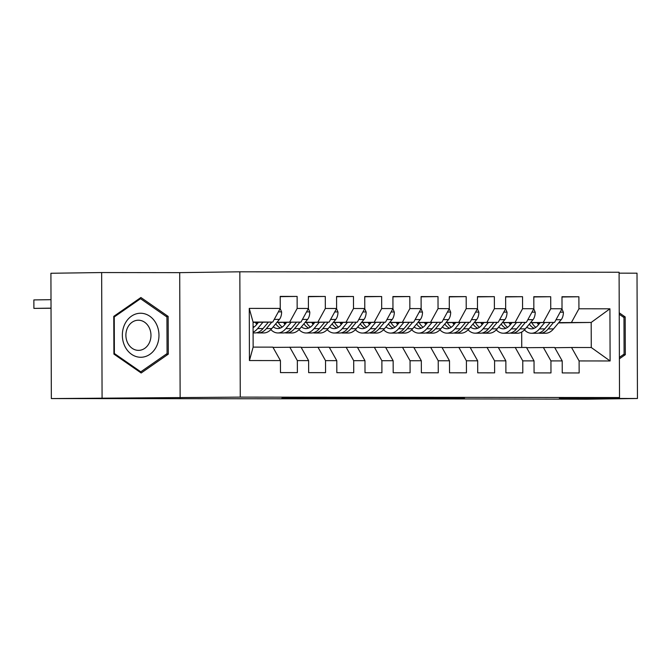 <?xml version="1.0" encoding="UTF-8"?>
<svg xmlns="http://www.w3.org/2000/svg" width="671" height="671" viewBox="0 0 671 671"><rect width="100%" height="100%" fill="white"/><g stroke="black" fill="none" stroke-linecap="round" stroke-linejoin="round"><path stroke-width="1.01" d="M350.296 397.76L281.895 398.213L350.296 397.76M464.491 398.071L406.492 398.356L464.491 397.878M488.002 398.968L51.348 398.574L240.268 397.115L619.526 397.559L559.396 398.398L637.45 398.49L586.714 399.195L488.002 398.968M392.401 397.819L320.478 398.255L392.401 397.794M401.854 397.802L435.974 397.861L402.214 398.339L363.103 398.306L401.854 397.802M240.268 397.115L239.832 271.805L619.09 272.25L619.526 397.559M249.436 360.545L249.26 308.392L280.252 308.425L272.778 322.08L253.059 322.055L253.143 347.117L249.436 360.545L280.436 360.587L280.478 372.606L297.379 372.623L297.337 360.604L308.61 360.621L308.652 372.64L325.561 372.657L325.519 360.637L336.783 360.654L336.825 372.673L353.734 372.69L353.692 360.671L364.965 360.679L365.007 372.707L381.916 372.724L381.874 360.704L393.139 360.713L393.181 372.74L410.09 372.757L410.048 360.738L421.321 360.746L421.363 372.774L438.264 372.791L438.222 360.772L449.495 360.78L449.536 372.808L466.446 372.824L466.404 360.805L477.668 360.813L477.71 372.841L494.619 372.858L494.577 360.83L505.85 360.847L505.892 372.866L522.801 372.891L522.759 360.864L534.024 360.881L534.066 372.9L550.975 372.925L550.933 360.897L562.206 360.914L562.248 372.933L579.148 372.959L579.107 360.931L571.549 347.494L591.268 347.511L591.185 322.449L558.784 322.608M280.21 296.666L297.119 296.423L280.21 296.406L280.252 308.425M297.119 296.423L297.161 308.45L308.425 308.459L300.96 322.114L276.863 322.449M308.383 296.691L325.292 296.456L308.383 296.439L308.425 308.459M325.292 296.456L325.334 308.484L336.607 308.492L329.134 322.147L305.045 322.483M336.565 296.725L353.466 296.49L336.565 296.473L336.607 308.492M353.466 296.49L353.508 308.517L364.781 308.526L357.316 322.181L333.219 322.516M364.739 296.758L381.648 296.523L364.739 296.507L364.781 308.526M381.648 296.523L381.69 308.551L392.963 308.559L385.49 322.214L361.401 322.55M392.921 296.792L409.822 296.557L392.921 296.54L392.963 308.559M409.822 296.557L409.864 308.576L421.136 308.593L413.663 322.248L389.574 322.583M421.094 296.825L438.004 296.59L421.094 296.574L421.136 308.593M438.004 296.59L438.046 308.61L449.31 308.626L441.845 322.281L417.748 322.617M449.268 296.859L466.177 296.624L449.268 296.607L449.31 308.626M466.177 296.624L466.219 308.643L477.492 308.66L470.019 322.315L445.93 322.65M477.45 296.892L494.351 296.657L477.45 296.632L477.492 308.66M494.351 296.657L494.393 308.677L505.666 308.694L498.201 322.34L474.103 322.684M505.624 296.926L522.533 296.691L505.624 296.666L505.666 308.694M522.533 296.691L522.575 308.71L533.848 308.727L526.374 322.374L502.285 322.709M533.806 296.959L550.706 296.725L533.806 296.699L533.848 308.727M550.706 296.725L550.748 308.744L562.021 308.761L554.548 322.407L530.459 322.743M561.979 296.993L578.888 296.758L561.979 296.733L562.021 308.761M578.888 296.758L578.93 308.777L609.922 308.811L610.107 360.964L579.107 360.931M526.609 347.695L554.64 347.469L562.206 360.914M550.933 360.897L543.367 347.461M540.054 322.868L537.312 322.902M511.52 323.263L509.39 323.296M511.403 323.414L509.457 323.405M537.488 323.204L539.811 323.17M558.532 322.91L591.185 322.449L609.922 308.811M578.93 308.777L571.457 322.432M498.427 347.662L526.467 347.435L534.024 360.881M522.759 360.864L515.194 347.427M483.221 323.38L481.283 323.372M511.738 323.003L509.239 323.045M554.548 322.407L530.602 322.575M511.881 322.835L509.138 322.877M483.346 323.229L481.208 323.263M550.748 308.744L543.284 322.399M470.254 347.628L498.285 347.402L505.85 360.847M494.577 360.83L487.012 347.393M455.047 323.347L453.101 323.347M483.565 322.977L481.057 323.011M526.374 322.374L502.428 322.541M483.707 322.801L480.956 322.843M455.164 323.204L453.034 323.229M522.575 308.71L515.102 322.365M442.072 347.595L470.111 347.368L477.668 360.813M466.404 360.805L458.838 347.36M426.873 323.313L424.928 323.313M455.383 322.944L452.883 322.977M498.201 322.34L474.246 322.508M455.525 322.768L452.782 322.81M426.991 323.17L424.86 323.196M494.393 308.677L486.928 322.332M413.898 347.561L441.929 347.343L449.495 360.78M438.222 360.772L430.665 347.326M398.691 323.279L396.754 323.279M427.209 322.91L424.701 322.944M470.019 322.315L446.072 322.474M427.352 322.734L424.609 322.776M398.817 323.137L396.678 323.162M466.219 308.643L458.754 322.298M385.724 347.528L413.755 347.31L421.321 360.746M410.048 360.738L402.483 347.293M370.518 323.246L368.572 323.246M399.027 322.877L396.527 322.91M441.845 322.281L417.89 322.441M399.17 322.701L396.427 322.743M370.635 323.103L368.505 323.128M438.046 308.61L430.572 322.265M357.542 347.494L385.582 347.276L393.139 360.713M381.874 360.704L374.309 347.259M342.336 323.212L340.398 323.212M370.853 322.843L368.354 322.877M413.663 322.248L389.717 322.407M370.996 322.667L368.253 322.709M342.462 323.07L340.323 323.095M409.864 308.576L402.399 322.231M329.369 347.461L357.4 347.243L364.965 360.679M353.692 360.671L346.127 347.226M314.162 323.179L312.216 323.179M342.68 322.81L340.172 322.843M385.49 322.214L361.543 322.374M342.822 322.634L340.071 322.676M314.28 323.036L312.149 323.061M381.69 308.551L374.217 322.197M301.187 347.427L329.226 347.209L336.783 360.654M325.519 360.637L317.953 347.192M285.989 323.145L284.043 323.145M314.498 322.776L311.998 322.81M357.316 322.181L333.361 322.34M314.64 322.608L311.898 322.642M286.106 323.003L283.976 323.036M353.508 308.517L346.043 322.164M273.013 347.393L301.044 347.175L308.61 360.621M297.337 360.604L289.78 347.159M257.807 323.112L255.869 323.112M286.324 322.743L283.816 322.776M329.134 322.147L305.188 322.306M286.467 322.575L283.724 322.608M257.932 322.969L255.794 323.003M325.334 308.484L317.869 322.13M253.143 347.117L272.871 347.142L280.436 360.587M258.142 322.709L255.643 322.743M300.96 322.114L277.006 322.281M258.285 322.541L255.542 322.575M297.161 308.45L289.687 322.097M637.45 398.49L637.014 273.181L619.098 273.156M180.138 397.953L179.702 272.644L101.648 272.552L102.084 397.861M101.648 272.552L50.912 273.265L51.348 398.574M179.702 272.644L239.832 271.805M521.744 347.435L521.686 332.044M554.783 347.721L571.549 347.494M272.778 322.08L253.059 322.357M249.26 308.392L253.059 322.055M591.268 347.511L610.107 360.964M168.161 316.418L140.902 297.513L113.776 316.351L113.911 354.095L141.17 372.992L168.295 354.154L168.161 316.418L166.131 316.444M619.392 358.8L625.322 354.691L625.187 316.947L619.232 312.82M359.304 397.794L326.551 398.23L359.304 397.752M410.149 397.928L387.092 398.037L410.149 397.928M166.19 354.187L168.295 354.154M623.158 316.98L625.187 316.947M623.216 354.716L625.322 354.691M258.503 322.281L256.322 324.907A21.506 11.935 90.1 0 1 253.076 327.641M262.957 322.214L257.672 328.564A25.909 14.376 90.1 0 1 253.093 332.187M280.176 308.568L281.627 312.032A8.975 4.982 90.1 0 1 279.404 319.396L271.763 328.58A25.909 14.376 90.1 0 1 263.77 332.942L258.419 332.933A25.909 14.376 -89.9 0 0 266.404 328.58L271.805 322.097M256.741 324.395A21.506 11.935 90.1 0 1 255.399 322.323M268.375 322.139L263.024 328.572A25.909 14.376 90.1 0 1 255.039 332.925L253.093 332.925M51.004 299.677L33.869 299.92L33.902 308.383L51.038 308.257M256.725 332.749A25.909 14.376 -89.9 0 0 258.419 332.933M254.057 327.037A21.506 11.935 90.1 0 1 253.076 326.24M51.038 308.148L33.902 308.383L33.869 299.92M286.685 322.315L284.496 324.94A21.506 11.935 90.1 0 1 277.861 328.555A21.506 11.935 90.1 0 1 273.206 326.844M291.13 322.248L285.846 328.597A25.909 14.376 90.1 0 1 277.861 332.959A25.909 14.376 90.1 0 1 270.816 329.62M308.35 308.601L309.809 312.065A8.975 4.982 90.1 0 1 307.586 319.43L299.937 328.614A25.909 14.376 90.1 0 1 291.944 332.975L286.592 332.967A25.909 14.376 -89.9 0 0 294.586 328.605L299.979 322.13M284.923 324.428A21.506 11.935 90.1 0 1 283.573 322.357M296.557 322.172L291.206 328.605A25.909 14.376 90.1 0 1 283.212 332.959L277.861 332.959M275.739 323.799A21.506 11.935 -89.9 0 0 280.545 328.01M284.907 332.782A25.909 14.376 -89.9 0 0 286.592 332.967M282.231 327.062A21.506 11.935 90.1 0 1 278.264 322.432M314.858 322.348L312.678 324.974A21.506 11.935 90.1 0 1 306.043 328.589A21.506 11.935 90.1 0 1 301.388 326.878M319.312 322.281L314.028 328.631A25.909 14.376 90.1 0 1 306.035 332.992A25.909 14.376 90.1 0 1 298.998 329.654M336.532 308.635L337.983 312.099A8.975 4.982 90.1 0 1 335.76 319.463L328.119 328.647A25.909 14.376 90.1 0 1 320.126 333.009L314.774 333.001A25.909 14.376 -89.9 0 0 322.759 328.639L328.161 322.164M313.097 324.462A21.506 11.935 90.1 0 1 311.755 322.39M324.73 322.206L319.379 328.639A25.909 14.376 90.1 0 1 311.386 332.992L306.035 332.992M303.921 323.833A21.506 11.935 -89.9 0 0 308.719 328.044M313.08 332.816A25.909 14.376 -89.9 0 0 314.774 333.001M310.413 327.096A21.506 11.935 90.1 0 1 306.446 322.466M156.486 324.269A22.017 18.318 89.2 0 0 131.432 316.184A22.017 18.318 89.2 0 0 124.84 346.244A22.017 18.318 89.2 0 0 149.885 354.33A22.017 18.318 89.2 0 0 156.486 324.269M149.264 327.767A15.072 12.539 89.2 0 0 138.226 320.218A15.072 12.539 89.2 0 0 127.599 342.814A15.072 12.539 89.2 0 0 138.645 350.363A15.072 12.539 89.2 0 0 149.264 327.767M140.784 371.826L114.38 353.508L114.246 316.947L140.533 298.696L166.936 317.006L167.071 353.575L140.784 371.826L139.509 371.843M113.911 353.516L114.38 353.508M113.776 316.955L114.246 316.947M139.182 298.712L140.533 298.696M619.241 314.263L623.971 317.542L624.097 354.103L619.392 357.375M343.032 322.382L340.851 324.999A21.506 11.935 90.1 0 1 334.217 328.622A21.506 11.935 90.1 0 1 329.562 326.911M347.486 322.315L342.202 328.664A25.909 14.376 90.1 0 1 334.217 333.017A25.909 14.376 90.1 0 1 327.171 329.687M364.705 308.66L366.156 312.132A8.975 4.982 90.1 0 1 363.942 319.497L356.293 328.681A25.909 14.376 90.1 0 1 348.299 333.034L342.948 333.034A25.909 14.376 -89.9 0 0 350.941 328.673L356.335 322.189M341.279 324.496A21.506 11.935 90.1 0 1 339.929 322.424M352.912 322.239L347.561 328.673A25.909 14.376 90.1 0 1 339.568 333.026L334.217 333.017M332.095 323.867A21.506 11.935 -89.9 0 0 336.892 328.077M341.254 332.85A25.909 14.376 -89.9 0 0 342.948 333.034M338.587 327.129A21.506 11.935 90.1 0 1 334.619 322.499M371.214 322.415L369.025 325.032A21.506 11.935 90.1 0 1 362.399 328.647A21.506 11.935 90.1 0 1 357.744 326.945M375.668 322.348L370.384 328.698A25.909 14.376 90.1 0 1 362.39 333.051A25.909 14.376 90.1 0 1 355.353 329.721M392.887 308.694L394.338 312.166A8.975 4.982 90.1 0 1 392.116 319.53L384.466 328.715A25.909 14.376 90.1 0 1 376.481 333.068L371.122 333.068A25.909 14.376 -89.9 0 0 379.115 328.706L384.508 322.223M369.453 324.521A21.506 11.935 90.1 0 1 368.111 322.457M381.086 322.273L375.735 328.706A25.909 14.376 90.1 0 1 367.742 333.059L362.39 333.051M360.277 323.9A21.506 11.935 -89.9 0 0 365.074 328.111M369.436 332.883A25.909 14.376 -89.9 0 0 371.122 333.068M366.76 327.163A21.506 11.935 90.1 0 1 362.801 322.533M399.388 322.441L397.207 325.066A21.506 11.935 90.1 0 1 390.572 328.681A21.506 11.935 90.1 0 1 385.917 326.97M403.841 322.382L398.557 328.731A25.909 14.376 90.1 0 1 390.564 333.084A25.909 14.376 90.1 0 1 383.527 329.755M421.061 308.727L422.512 312.191A8.975 4.982 90.1 0 1 420.289 319.564L412.648 328.748A25.909 14.376 90.1 0 1 404.655 333.101L399.304 333.101A25.909 14.376 -89.9 0 0 407.289 328.74L412.69 322.256M397.626 324.554A21.506 11.935 90.1 0 1 396.284 322.491M409.26 322.306L403.908 328.74A25.909 14.376 90.1 0 1 395.924 333.093L390.564 333.084M388.45 323.934A21.506 11.935 -89.9 0 0 393.248 328.136M397.609 332.917A25.909 14.376 -89.9 0 0 399.304 333.101M394.942 327.196A21.506 11.935 90.1 0 1 390.975 322.558M427.57 322.474L425.38 325.1A21.506 11.935 90.1 0 1 418.746 328.715A21.506 11.935 90.1 0 1 414.091 327.003M432.015 322.415L426.731 328.765A25.909 14.376 90.1 0 1 418.746 333.118A25.909 14.376 90.1 0 1 411.7 329.788M449.235 308.761L450.694 312.225A8.975 4.982 90.1 0 1 448.471 319.597L440.822 328.782A25.909 14.376 90.1 0 1 432.829 333.135L427.477 333.126A25.909 14.376 -89.9 0 0 435.471 328.773L440.864 322.29M425.808 324.588A21.506 11.935 90.1 0 1 424.458 322.525M437.442 322.34L432.09 328.773A25.909 14.376 90.1 0 1 424.097 333.126L418.746 333.118M416.624 323.967A21.506 11.935 -89.9 0 0 421.43 328.169M425.791 332.95A25.909 14.376 -89.9 0 0 427.477 333.126M423.116 327.23A21.506 11.935 90.1 0 1 419.149 322.592M455.743 322.508L453.562 325.133A21.506 11.935 90.1 0 1 446.928 328.748A21.506 11.935 90.1 0 1 442.273 327.037M460.197 322.449L454.913 328.798A25.909 14.376 90.1 0 1 446.92 333.151A25.909 14.376 90.1 0 1 439.882 329.822M477.417 308.794L478.868 312.258A8.975 4.982 90.1 0 1 476.645 319.631L469.004 328.815A25.909 14.376 90.1 0 1 461.011 333.168L455.659 333.16A25.909 14.376 -89.9 0 0 463.644 328.807L469.046 322.323M453.982 324.621A21.506 11.935 90.1 0 1 452.64 322.55M465.615 322.374L460.264 328.798A25.909 14.376 90.1 0 1 452.271 333.16L446.92 333.151M444.806 324.001A21.506 11.935 -89.9 0 0 449.604 328.203M453.965 332.984A25.909 14.376 -89.9 0 0 455.659 333.16M451.298 327.263A21.506 11.935 90.1 0 1 447.331 322.625M483.917 322.541L481.736 325.167A21.506 11.935 90.1 0 1 475.102 328.782A21.506 11.935 90.1 0 1 470.446 327.071M488.371 322.483L483.086 328.832A25.909 14.376 90.1 0 1 475.102 333.185A25.909 14.376 90.1 0 1 468.056 329.855M505.59 308.828L507.041 312.292A8.975 4.982 90.1 0 1 504.827 319.656L497.177 328.849A25.909 14.376 90.1 0 1 489.184 333.202L483.833 333.193A25.909 14.376 -89.9 0 0 491.826 328.84L497.219 322.357M482.164 324.655A21.506 11.935 90.1 0 1 480.813 322.583M493.797 322.407L488.446 328.832A25.909 14.376 90.1 0 1 480.453 333.193L475.102 333.185M472.98 324.026A21.506 11.935 -89.9 0 0 477.777 328.236M482.139 333.017A25.909 14.376 -89.9 0 0 483.833 333.193M479.471 327.297A21.506 11.935 90.1 0 1 475.504 322.659M512.099 322.575L509.91 325.2A21.506 11.935 90.1 0 1 503.284 328.815A21.506 11.935 90.1 0 1 498.628 327.104M516.553 322.516L511.268 328.865A25.909 14.376 90.1 0 1 503.275 333.219A25.909 14.376 90.1 0 1 496.238 329.889M533.772 308.861L535.223 312.325A8.975 4.982 90.1 0 1 533 319.69L525.351 328.882A25.909 14.376 90.1 0 1 517.366 333.235L512.007 333.227A25.909 14.376 -89.9 0 0 520 328.874L525.393 322.39M510.337 324.689A21.506 11.935 90.1 0 1 508.995 322.617M521.971 322.441L516.62 328.865A25.909 14.376 90.1 0 1 508.626 333.227L503.275 333.219M501.162 324.059A21.506 11.935 -89.9 0 0 505.959 328.27M510.321 333.051A25.909 14.376 -89.9 0 0 512.007 333.227M507.645 327.331A21.506 11.935 90.1 0 1 503.686 322.692M540.272 322.608L538.092 325.234A21.506 11.935 90.1 0 1 531.457 328.849A21.506 11.935 90.1 0 1 526.802 327.138M544.726 322.55L539.442 328.891A25.909 14.376 90.1 0 1 531.449 333.252A25.909 14.376 90.1 0 1 524.412 329.922M561.946 308.895L563.397 312.359A8.975 4.982 90.1 0 1 561.174 319.723L553.533 328.907A25.909 14.376 90.1 0 1 545.54 333.269L540.189 333.261A25.909 14.376 -89.9 0 0 548.173 328.907L553.575 322.424M538.511 324.722A21.506 11.935 90.1 0 1 537.169 322.65M550.153 322.474L544.793 328.899A25.909 14.376 90.1 0 1 536.808 333.261L531.449 333.252M529.335 324.093A21.506 11.935 -89.9 0 0 534.133 328.304M538.494 333.076A25.909 14.376 -89.9 0 0 540.189 333.261M535.827 327.364A21.506 11.935 90.1 0 1 531.86 322.726M281.56 311.864L278.373 311.856M263.024 328.572L257.672 328.564M271.763 328.58L266.404 328.58M279.404 319.396L274.254 319.388M309.734 311.898L306.555 311.889M291.206 328.605L285.846 328.597M299.937 328.614L294.586 328.605M307.586 319.43L302.428 319.421M337.916 311.931L334.728 311.923M319.379 328.639L314.028 328.631M328.119 328.647L322.759 328.639M335.76 319.463L330.61 319.455M366.089 311.956L362.91 311.956M347.561 328.673L342.202 328.664M356.293 328.681L350.941 328.673M363.942 319.497L358.784 319.488M394.263 311.99L391.084 311.99M375.735 328.706L370.384 328.698M384.466 328.715L379.115 328.706M392.116 319.53L386.966 319.522M422.445 312.023L419.258 312.023M403.908 328.74L398.557 328.731M412.648 328.748L407.289 328.74M420.289 319.564L415.139 319.555M450.618 312.057L447.44 312.057M432.09 328.773L426.731 328.765M440.822 328.782L435.471 328.773M448.471 319.597L443.313 319.589M478.8 312.09L475.613 312.09M460.264 328.798L454.913 328.798M469.004 328.815L463.644 328.807M476.645 319.631L471.495 319.622M506.974 312.124L503.795 312.124M488.446 328.832L483.086 328.832M497.177 328.849L491.826 328.84M504.827 319.656L499.669 319.656M535.148 312.158L531.969 312.158M516.62 328.865L511.268 328.865M525.351 328.882L520 328.874M533 319.69L527.851 319.69M563.33 312.191L560.142 312.183M544.793 328.899L539.442 328.891M553.533 328.907L548.173 328.907M561.174 319.723L556.024 319.723"/></g></svg>
